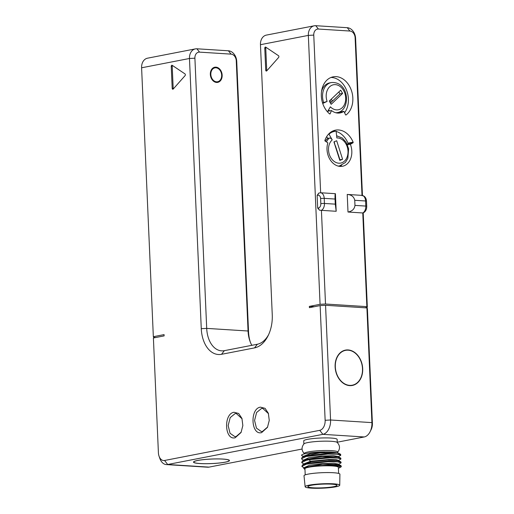 <?xml version="1.0" encoding="UTF-8"?>
<svg xmlns="http://www.w3.org/2000/svg" width="514" height="514" viewBox="0 0 514 514"><rect width="100%" height="100%" fill="white"/><g stroke="black" fill="none" stroke-linecap="round" stroke-linejoin="round"><path stroke-width="0.77" d="M347.181 144.196L347.849 143.83A0.514 0.392 79 0 0 348.004 143.149A20.579 15.568 79 0 0 336.137 131.43M339.876 166.395A16.204 12.259 79 0 0 341.604 165.277M335.43 131.25A20.579 15.568 79 0 0 332.988 130.935M352.964 142.834L350.362 144.28A16.204 12.259 79 0 1 342.504 166.26A16.204 12.259 79 0 1 330.084 159.636A16.204 12.259 79 0 1 327.874 142.853L325.131 141.067A0.514 0.392 -101 0 1 324.919 140.367A20.579 15.568 79 0 1 335.494 130.151A20.579 15.568 79 0 1 353.124 142.16A0.514 0.392 -101 0 1 352.964 142.834L347.849 143.83M317.691 208.119L318.513 207.958A3.855 2.474 -86.4 0 0 320.826 203.653L320.601 198.558A3.855 2.474 -86.4 0 0 317.96 195.211L317.132 195.371L317.691 208.119L319.592 210.226L321.417 210.342L325.503 304.018L366.861 306.64L362.768 212.963A6.431 4.125 -86.4 0 0 365.801 206.075L365.576 200.98A6.431 4.125 -86.4 0 0 362.004 195.378L362.171 195.815L362.004 195.378L347.233 194.44L347.997 212.025L362.923 212.976M320.826 203.653A2.57 0.328 -2.5 0 1 324.443 203.46A6.431 4.125 -86.4 0 1 321.417 210.342L336.182 211.28L335.417 193.694L320.646 192.756L318.847 193.065L317.132 195.371M347.233 194.44C351.454 194.761 353.96 196.708 354.744 200.293L365.576 200.98A2.57 0.328 -2.5 0 1 366.495 201.192C366.219 197.871 364.722 195.93 362.01 195.378L355.116 37.721A6.431 4.864 79 0 0 349.918 31.039L318.41 29.041A6.431 4.864 79 0 0 313.765 35.1L320.646 192.756A6.431 4.125 -86.4 0 1 324.218 198.359A2.57 0.328 -2.5 0 0 320.601 198.558M343.898 111.326L345.517 114.725A0.514 0.392 -101 0 0 346.07 114.943A20.579 15.568 79 0 0 351.441 90.548A20.579 15.568 79 0 0 333.162 76.83A20.579 15.568 79 0 0 321.423 92.449A20.579 15.568 79 0 0 329.622 113.896A0.514 0.392 -101 0 0 330.161 113.755L331.491 110.542A16.204 12.259 79 0 0 340.178 112.932A16.204 12.259 79 0 0 343.898 111.326L339.439 112.193A16.204 12.259 79 0 1 337.897 113.093M363.218 212.957L367.337 307.308L366.861 306.64M362.454 195.448L355.598 38.389A10.286 7.787 79 0 0 347.271 27.698L315.763 25.7A10.286 7.787 79 0 0 314.247 25.796A10.286 7.787 79 0 0 308.336 35.395L320.074 304.314L325.503 304.018M347.997 212.025C352.174 211.26 354.499 209.044 354.968 205.394L365.801 206.075A2.57 0.328 -2.5 0 1 366.72 206.287C366.733 209.667 365.448 211.935 362.858 213.092M354.744 200.293L354.968 205.394M335.417 193.694C335.07 193.72 334.948 195.506 335.051 199.047L324.218 198.359L324.443 203.46L335.276 204.142L336.182 211.28M335.276 204.142L335.051 199.047M320.074 304.314L309.344 306.395L314.33 306.71M367.337 307.308L364.882 307.783M309.344 306.395L309.402 307.674L320.132 305.586L325.561 305.29L366.912 307.912L367.394 308.58L372.399 423.285A9.001 5.776 93.6 0 1 371.127 429.64L370.106 431.696A12.863 8.25 93.6 0 1 364.227 436.964L337.268 442.201M314.247 25.796L266.374 35.1A10.286 7.787 79 0 0 260.457 44.699L272.259 314.889A29.581 18.973 93.6 0 1 268.077 335.77A29.581 18.973 93.6 0 1 254.552 347.888L221.534 354.307A29.581 18.973 93.6 0 1 201.27 328.677L189.473 58.487A10.286 7.787 -101 0 1 195.391 48.888A10.286 7.787 -101 0 1 196.907 48.791L228.415 50.79A10.286 7.787 -101 0 1 236.736 61.487L248.532 331.678A29.581 18.973 -86.4 0 0 250.286 342.041M320.132 305.586L325.137 420.291A9.001 5.776 -86.4 0 1 319.753 430.334L164.57 460.48A9.001 5.776 -86.4 0 1 159.051 456.181A9.001 5.776 -86.4 0 1 158.402 452.686L153.397 337.981L164.127 335.893L164.069 334.62L153.339 336.709L141.601 67.79A10.286 7.787 -101 0 1 147.512 58.191L195.391 48.888M261.581 432.64C250.967 435.486 249.785 408.444 260.469 407.146L265.076 408.347L268.353 413.288L269.259 420.42L267.46 427.372L261.581 432.64M235.168 437.767C224.554 440.62 223.372 413.571 234.056 412.279L238.663 413.481L241.94 418.422L242.846 425.553L241.047 432.499L235.168 437.767M265.732 70.167L264.774 48.213A1.028 0.662 93.6 0 1 265.5 47.057A1.028 0.662 93.6 0 1 265.725 47.134L278.524 55.724A1.028 0.662 93.6 0 1 278.601 57.484L266.76 70.861A1.028 0.662 93.6 0 1 266.329 71.067A1.028 0.662 93.6 0 1 265.732 70.167L266.721 70.232L265.757 48.271L264.774 48.213M185.059 75.661L173.224 89.031A1.028 0.662 93.6 0 1 172.794 89.237A1.028 0.662 93.6 0 1 172.196 88.344L171.239 66.383A1.028 0.662 93.6 0 1 171.965 65.227A1.028 0.662 93.6 0 1 172.19 65.31L184.982 73.894A1.028 0.662 93.6 0 1 185.059 75.661M153.339 336.709L153.821 337.377L155.851 337.505M159.051 456.181L159.809 458.353A12.863 8.25 -86.4 0 0 166.324 464.585A12.863 8.25 -86.4 0 0 167.692 464.495L322.869 434.343A12.863 8.25 -86.4 0 0 330.566 419.996L325.561 305.29M302.059 449.043L209.044 467.117A12.863 8.25 93.6 0 1 207.675 467.207L166.324 464.585M223.037 459.066A18.003 2.281 -2.5 0 1 229.469 460.531A18.003 2.281 -2.5 0 1 219.131 463.05A18.003 2.281 -2.5 0 1 199.927 463.557A18.003 2.281 -2.5 0 1 193.495 462.099A18.003 2.281 -2.5 0 1 203.833 459.58A18.003 2.281 -2.5 0 1 223.037 459.066M337.28 442.515L337.145 439.419A16.724 2.12 177.5 0 0 326.107 437.909A16.724 2.12 177.5 0 0 307.629 439.335A16.724 2.12 177.5 0 0 303.729 440.877L303.864 443.974M366.912 307.912L371.924 422.617A12.863 8.25 93.6 0 1 370.106 431.696M348.132 349.938A18.003 13.621 -101 0 1 362.55 366.912A18.003 13.621 -101 0 1 352.341 385.455A18.003 13.621 -101 0 1 349.687 385.622A18.003 13.621 -101 0 1 335.263 368.647A18.003 13.621 -101 0 1 345.472 350.105A18.003 13.621 -101 0 1 348.132 349.938M348.139 350.188A17.746 13.428 79 0 0 345.524 350.355A17.746 13.428 79 0 0 335.462 368.634A17.746 13.428 79 0 0 349.674 385.365A17.746 13.428 79 0 0 352.296 385.198A17.746 13.428 79 0 0 362.357 366.925A17.746 13.428 79 0 0 348.139 350.188M222.87 459.098A17.746 2.249 177.5 0 0 203.942 459.6A17.746 2.249 177.5 0 0 193.752 462.086A17.746 2.249 177.5 0 0 200.094 463.525A17.746 2.249 177.5 0 0 219.022 463.024A17.746 2.249 177.5 0 0 229.212 460.538A17.746 2.249 177.5 0 0 222.87 459.098M337.557 452.314C340.274 448.876 340.133 445.561 337.126 442.374A16.724 2.12 177.5 0 0 325.176 441.147A16.724 2.12 177.5 0 0 307.77 442.573A16.724 2.12 -2.5 0 0 304.005 443.82C301.288 447.257 301.429 450.572 304.442 453.759M304.294 453.901L304.275 453.483A16.724 2.12 -2.5 0 1 308.182 451.941A16.724 2.12 177.5 0 1 326.653 450.515A16.724 2.12 177.5 0 1 337.698 452.024L337.737 452.892M302.553 455.918C297.548 454.325 312.679 451.857 325.458 451.947C330.945 451.909 334.832 452.172 337.126 452.738L338.482 453.181M302.277 455.802L303.53 456.432M340.506 455.468L340.814 455.108L337.223 454.209L327.836 454.074L306.1 456.496L301.519 458.739L302.367 459.587M340.814 455.108L340.499 454.196L326.236 453.521L306.074 455.886L302.2 457.248L301.519 458.739M340.981 458.931L340.66 458.013L326.39 457.344L306.241 459.709L302.38 461.064L301.686 462.561L306.267 460.319L309.222 459.702L329.904 457.852L337.961 458.083L340.981 458.931L338.514 460.621M301.853 466.384L306.434 464.142L328.17 461.72L337.557 461.855L341.148 462.754L340.833 461.842L328.53 461.097L309.364 462.915L302.54 464.894L301.853 466.384L304.07 467.926M337.126 452.738L320.106 452.86L304.333 455.931M338.379 456.869L322.214 456.535L304.526 459.734M338.559 460.698L327.701 460.081L310.732 461.758L304.641 463.596M325.458 451.947L310.424 453.541L303.729 456.188M338.559 456.554L333.432 455.68L321.134 456.046L308.888 457.711L303.89 459.966L303.915 460.531M338.726 460.383L336.06 459.651L328.947 459.484L310.707 461.199L304.057 463.789L304.082 464.348M338.919 464.746L338.893 464.181L333.759 463.326L321.462 463.699L309.222 465.356L304.224 467.611L304.249 468.177M338.72 464.521L322.567 464.181L304.834 467.406M338.405 468.222L339.902 467.618L339.15 466.314L332.654 465.485A19.705 2.493 177.5 0 0 313.765 466.082L303.607 468.158L304.982 469.623M338.63 473.42L338.36 467.303A16.724 2.12 177.5 0 0 327.322 465.793A16.724 2.12 177.5 0 0 308.85 467.22A16.724 2.12 -2.5 0 0 304.943 468.762L305.213 474.878M341.026 466.924L341.315 466.577L338.996 465.812L332.654 465.485M341.148 462.754L338.681 464.444M303.864 464.078L301.686 462.561M313.765 466.082L330.945 464.881L341 465.665L341.315 466.577M339.908 474.21A17.964 2.274 177.5 0 0 328.112 472.572A17.964 2.274 177.5 0 0 308.201 474.107A17.964 2.274 -2.5 0 0 304.012 475.778L305.143 486.758A17.315 2.191 -2.5 0 1 309.184 485.145A17.315 2.191 177.5 0 1 328.369 483.668A17.315 2.191 177.5 0 1 339.735 485.248L339.908 474.21M305.143 486.758A17.315 2.191 -2.5 0 0 316.63 488.3A17.315 2.191 -2.5 0 0 335.693 486.822A17.315 2.191 177.5 0 0 339.735 485.248M311.285 485.274A14.572 1.844 177.5 0 0 307.886 486.617A14.572 1.844 177.5 0 0 317.498 487.934A14.572 1.844 177.5 0 0 333.592 486.694A14.572 1.844 177.5 0 0 336.991 485.351A14.572 1.844 177.5 0 0 327.373 484.034A14.572 1.844 177.5 0 0 311.285 485.274M268.591 334.691A25.719 16.499 93.6 0 1 257.341 344.251L224.322 350.67A25.719 16.499 93.6 0 1 221.579 350.85A25.719 16.499 93.6 0 1 206.699 328.388L194.902 58.198A6.431 4.864 -101 0 1 199.548 52.132L231.056 54.131A6.431 4.864 -101 0 1 236.26 60.819L248.056 331.01A25.719 16.499 -86.4 0 0 249.9 341.007A25.719 16.499 -86.4 0 0 251.834 345.324M215.912 67.154A7.716 5.84 -101 0 1 222.093 74.427A7.716 5.84 -101 0 1 217.718 82.375A7.716 5.84 -101 0 1 216.58 82.446A7.716 5.84 -101 0 1 210.399 75.172A7.716 5.84 -101 0 1 214.775 67.225A7.716 5.84 -101 0 1 215.912 67.154M216.555 81.81A7.074 5.352 79 0 0 217.595 81.745A7.074 5.352 79 0 0 221.611 74.459A7.074 5.352 79 0 0 215.944 67.79A7.074 5.352 79 0 0 214.897 67.854A7.074 5.352 79 0 0 210.888 75.14A7.074 5.352 79 0 0 216.555 81.81M267.633 427.012L262.513 431.426L261.279 431.509L256.454 428.136L254.565 420.446L256.608 412.491L261.51 408.482L262.744 408.405L268.481 413.661M241.22 432.145L236.099 436.559L234.866 436.637L230.041 433.27L228.152 425.579L230.195 417.625L235.097 413.616L236.331 413.539L242.068 418.794M266.721 70.232A1.028 0.662 -86.4 0 0 266.85 70.765M266.034 47.346A1.028 0.662 -86.4 0 0 265.757 48.271M172.498 65.516A1.028 0.662 -86.4 0 0 172.222 66.447L173.179 88.402A1.028 0.662 -86.4 0 0 173.308 88.935M344.586 112.772A20.579 15.568 79 0 0 346.609 90.38A20.579 15.568 79 0 0 330.977 77.479M321.539 91.447A15.304 11.578 -101 0 1 329.712 82.87L331.363 82.548A15.304 11.578 79 0 0 323.666 102.569L322.503 102.794M331.491 110.542L327.771 111.262M327.463 111.801L330.367 106.816A12.734 9.631 79 0 0 345.376 101.74A12.734 9.631 79 0 0 335.038 84.624A12.734 9.631 79 0 0 327.103 101.406L323.666 102.569M327.103 101.406L322.721 103.468M340.686 90.201L329.243 101.097L331.177 104.31L342.62 93.407L340.686 90.201M331.286 99.157L332.449 101.091L339.979 93.921L338.81 91.98M332.449 101.091L331.234 99.196M330.412 103.038L331.247 102.241L330.078 100.301M331.228 102.209L332.385 101.104M342.62 93.407L339.979 93.921M350.362 144.28L347.464 144.839M325.362 141.221A15.304 11.578 -101 0 1 327.694 138.369L326.698 136.602M330.907 132.098A19.545 14.79 -101 0 1 331.228 132.027L334.53 131.385A19.545 14.79 -101 0 1 336.111 131.198L336.863 137.951A12.734 9.631 79 0 1 347.817 154.438A12.734 9.631 79 0 1 333.123 160.561A12.734 9.631 79 0 1 332.217 139.885A2.57 1.536 48.7 0 0 329.346 138.048L327.694 138.369M334.53 131.385A19.545 14.79 -101 0 0 328.986 134.16L332.217 139.885M342.594 159.269L336.683 140.74L333.927 141.883L339.838 160.413L342.594 159.269L339.953 159.783L335.379 145.668M328.986 134.16L328.44 134.27M335.16 145.758L334.203 141.768M353.124 142.16L348.004 143.149M355.116 37.721L355.598 38.389M349.918 31.039L347.271 27.698M318.41 29.041L315.763 25.7M313.765 35.1L308.336 35.395L260.457 44.699M317.96 195.211A2.57 1.947 -101 0 1 318.847 193.065M318.513 207.958A2.57 1.947 79 0 0 319.592 210.226M194.902 58.198L189.473 58.487L141.601 67.79M164.57 460.48L167.692 464.495L209.044 467.117M319.753 430.334L322.869 434.343L364.227 436.964M372.399 423.285L371.924 422.617L330.566 419.996L325.137 420.291M309.222 459.702L310.732 461.758L309.364 462.915M201.27 328.677L206.699 328.388L248.056 331.01L248.532 331.678M196.907 48.791L199.548 52.132M228.415 50.79L231.056 54.131M236.736 61.487L236.26 60.819M254.552 347.888L257.341 344.251M221.534 354.307L224.322 350.67M173.179 88.402L172.196 88.344M172.222 66.447L171.239 66.383M330.161 113.755L329.583 113.864M328.536 109.957A15.304 11.578 79 0 0 329.744 110.883M335.796 112.752A15.304 11.578 79 0 0 337.197 112.598L336.053 112.817M329.346 138.048A15.304 11.578 79 0 0 326.461 141.935M338.122 166.08A15.304 11.578 79 0 0 339.529 165.919L338.379 166.144M366.72 206.287L366.495 201.192M343.268 350.792L345.524 350.355M350.04 385.635L352.296 385.198M193.733 461.707L193.752 462.086M229.193 460.159L229.212 460.538M340.499 454.196L338.424 453.149M302.2 457.248L304.404 455.886M340.66 458.019L338.347 456.85M302.38 461.071L304.577 459.709M340.833 461.842L338.52 460.679M340.551 455.436L338.347 456.798M303.69 460.255L302.309 459.555M303.755 456.702L303.729 456.143M338.585 457.1L338.559 456.535M338.752 460.923L338.726 460.358M339.902 467.618L341.052 466.911M303.607 468.164L304.918 467.354M304.744 463.532L302.54 464.894M338.687 464.502L341 465.665M215.308 82.189L217.595 81.745M212.61 68.304L214.897 67.854M337.197 112.598C350.85 110.863 349.886 81.231 331.363 82.548M339.529 165.919L345.357 162.514L347.837 158.396L348.627 148.745L346.147 142.275L342.369 138.08L336.619 135.747"/></g></svg>
